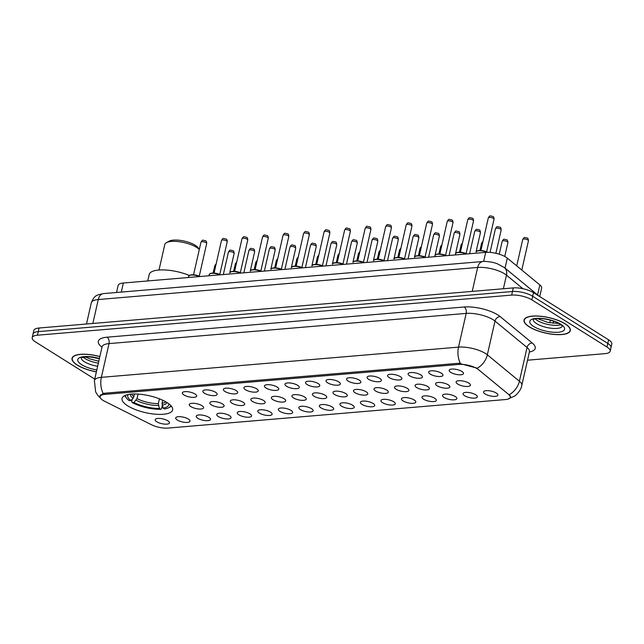 <?xml version="1.0" encoding="UTF-8"?>
<svg xmlns="http://www.w3.org/2000/svg" width="644" height="644" viewBox="0 0 644 644"><rect width="100%" height="100%" fill="white"/><g stroke="black" fill="none" stroke-linecap="round" stroke-linejoin="round"><path stroke-width="0.97" d="M127.705 405.841A25.937 8.654 -167.2 0 0 154.954 414.156A25.937 8.654 -167.2 0 0 172.632 409.93A25.937 8.654 -167.2 0 0 166.981 402.524A25.937 8.654 -167.2 0 0 139.732 394.209A25.937 8.654 -167.2 0 0 122.054 398.435A25.937 8.654 -167.2 0 0 127.705 405.841M188.41 419.091A7.342 2.447 12.8 0 1 189.964 420.637A7.342 2.447 12.8 0 1 185.73 422.432A7.342 2.447 12.8 0 1 177.293 420.025A7.342 2.447 12.8 0 1 175.973 417.457A7.342 2.447 12.8 0 1 181.447 416.821A7.342 2.447 12.8 0 1 188.41 419.091M208.938 417.352A7.342 2.447 12.8 0 1 210.491 418.906A7.342 2.447 12.8 0 1 206.249 420.693A7.342 2.447 12.8 0 1 197.821 418.294A7.342 2.447 12.8 0 1 196.501 415.726A7.342 2.447 12.8 0 1 201.966 415.082A7.342 2.447 12.8 0 1 208.938 417.352M229.465 415.613A7.342 2.447 12.8 0 1 231.011 417.167A7.342 2.447 12.8 0 1 226.777 418.954A7.342 2.447 12.8 0 1 218.348 416.555A7.342 2.447 12.8 0 1 217.028 413.987A7.342 2.447 12.8 0 1 222.494 413.343A7.342 2.447 12.8 0 1 229.465 415.613M249.985 413.883A7.342 2.447 12.8 0 1 251.538 415.428A7.342 2.447 12.8 0 1 247.304 417.223A7.342 2.447 12.8 0 1 238.876 414.816A7.342 2.447 12.8 0 1 237.547 412.257A7.342 2.447 12.8 0 1 243.021 411.613A7.342 2.447 12.8 0 1 249.985 413.883M270.512 412.144A7.342 2.447 12.8 0 1 272.066 413.698A7.342 2.447 12.8 0 1 267.832 415.485A7.342 2.447 12.8 0 1 259.395 413.086A7.342 2.447 12.8 0 1 258.075 410.518A7.342 2.447 12.8 0 1 263.541 409.874A7.342 2.447 12.8 0 1 270.512 412.144M291.04 410.405A7.342 2.447 12.8 0 1 292.585 411.959A7.342 2.447 12.8 0 1 288.351 413.754A7.342 2.447 12.8 0 1 279.923 411.347A7.342 2.447 12.8 0 1 278.602 408.779A7.342 2.447 12.8 0 1 284.068 408.135A7.342 2.447 12.8 0 1 291.04 410.405M311.559 408.674A7.342 2.447 12.8 0 1 313.113 410.22A7.342 2.447 12.8 0 1 308.879 412.015A7.342 2.447 12.8 0 1 300.45 409.608A7.342 2.447 12.8 0 1 299.13 407.048A7.342 2.447 12.8 0 1 304.596 406.404A7.342 2.447 12.8 0 1 311.559 408.674M332.087 406.936A7.342 2.447 12.8 0 1 333.64 408.489A7.342 2.447 12.8 0 1 329.406 410.276A7.342 2.447 12.8 0 1 320.97 407.877A7.342 2.447 12.8 0 1 319.649 405.309A7.342 2.447 12.8 0 1 325.123 404.665A7.342 2.447 12.8 0 1 332.087 406.936M352.614 405.197A7.342 2.447 12.8 0 1 354.168 406.75A7.342 2.447 12.8 0 1 349.925 408.546A7.342 2.447 12.8 0 1 341.497 406.139A7.342 2.447 12.8 0 1 340.177 403.571A7.342 2.447 12.8 0 1 345.643 402.927A7.342 2.447 12.8 0 1 352.614 405.197M373.142 403.466A7.342 2.447 12.8 0 1 374.687 405.012A7.342 2.447 12.8 0 1 370.453 406.807A7.342 2.447 12.8 0 1 362.025 404.4A7.342 2.447 12.8 0 1 360.704 401.84A7.342 2.447 12.8 0 1 366.17 401.196A7.342 2.447 12.8 0 1 373.142 403.466M393.661 401.727A7.342 2.447 12.8 0 1 395.215 403.281A7.342 2.447 12.8 0 1 390.98 405.068A7.342 2.447 12.8 0 1 382.552 402.669A7.342 2.447 12.8 0 1 381.224 400.101A7.342 2.447 12.8 0 1 386.698 399.457A7.342 2.447 12.8 0 1 393.661 401.727M414.189 399.988A7.342 2.447 12.8 0 1 415.742 401.542A7.342 2.447 12.8 0 1 411.508 403.337A7.342 2.447 12.8 0 1 403.072 400.93A7.342 2.447 12.8 0 1 401.751 398.362A7.342 2.447 12.8 0 1 407.225 397.718A7.342 2.447 12.8 0 1 414.189 399.988M434.716 398.258A7.342 2.447 12.8 0 1 436.27 399.803A7.342 2.447 12.8 0 1 432.027 401.598A7.342 2.447 12.8 0 1 423.599 399.2A7.342 2.447 12.8 0 1 422.279 396.632A7.342 2.447 12.8 0 1 427.745 395.988A7.342 2.447 12.8 0 1 434.716 398.258M455.236 396.519A7.342 2.447 12.8 0 1 456.789 398.073A7.342 2.447 12.8 0 1 452.555 399.86A7.342 2.447 12.8 0 1 444.127 397.461A7.342 2.447 12.8 0 1 442.806 394.893A7.342 2.447 12.8 0 1 448.272 394.249A7.342 2.447 12.8 0 1 455.236 396.519M475.763 394.78A7.342 2.447 12.8 0 1 477.317 396.334A7.342 2.447 12.8 0 1 473.082 398.129A7.342 2.447 12.8 0 1 464.646 395.722A7.342 2.447 12.8 0 1 463.326 393.154A7.342 2.447 12.8 0 1 468.8 392.518A7.342 2.447 12.8 0 1 475.763 394.78M496.291 393.049A7.342 2.447 12.8 0 1 497.844 394.603A7.342 2.447 12.8 0 1 493.61 396.39A7.342 2.447 12.8 0 1 485.174 393.991A7.342 2.447 12.8 0 1 483.853 391.423A7.342 2.447 12.8 0 1 489.319 390.779A7.342 2.447 12.8 0 1 496.291 393.049M167.883 420.822A7.342 2.447 12.8 0 1 169.436 422.375A7.342 2.447 12.8 0 1 165.202 424.163A7.342 2.447 12.8 0 1 156.774 421.764A7.342 2.447 12.8 0 1 155.454 419.196A7.342 2.447 12.8 0 1 160.92 418.552A7.342 2.447 12.8 0 1 167.883 420.822M201.999 405.688A7.342 2.447 12.8 0 1 203.552 407.233A7.342 2.447 12.8 0 1 199.31 409.029A7.342 2.447 12.8 0 1 190.882 406.63A7.342 2.447 12.8 0 1 189.561 404.062A7.342 2.447 12.8 0 1 195.027 403.418A7.342 2.447 12.8 0 1 201.999 405.688M222.526 403.949A7.342 2.447 12.8 0 1 224.072 405.503A7.342 2.447 12.8 0 1 219.837 407.29A7.342 2.447 12.8 0 1 211.409 404.891A7.342 2.447 12.8 0 1 210.089 402.323A7.342 2.447 12.8 0 1 215.555 401.679A7.342 2.447 12.8 0 1 222.526 403.949M243.046 402.21A7.342 2.447 12.8 0 1 244.599 403.764A7.342 2.447 12.8 0 1 240.365 405.559A7.342 2.447 12.8 0 1 231.937 403.152A7.342 2.447 12.8 0 1 230.608 400.584A7.342 2.447 12.8 0 1 236.082 399.948A7.342 2.447 12.8 0 1 243.046 402.21M263.573 400.479A7.342 2.447 12.8 0 1 265.127 402.033A7.342 2.447 12.8 0 1 260.892 403.82A7.342 2.447 12.8 0 1 252.456 401.421A7.342 2.447 12.8 0 1 251.136 398.853A7.342 2.447 12.8 0 1 256.602 398.209A7.342 2.447 12.8 0 1 263.573 400.479M284.101 398.741A7.342 2.447 12.8 0 1 285.646 400.294A7.342 2.447 12.8 0 1 281.412 402.081A7.342 2.447 12.8 0 1 272.984 399.683A7.342 2.447 12.8 0 1 271.663 397.115A7.342 2.447 12.8 0 1 277.129 396.471A7.342 2.447 12.8 0 1 284.101 398.741M304.62 397.002A7.342 2.447 12.8 0 1 306.174 398.556A7.342 2.447 12.8 0 1 301.939 400.351A7.342 2.447 12.8 0 1 293.511 397.944A7.342 2.447 12.8 0 1 292.191 395.376A7.342 2.447 12.8 0 1 297.657 394.74A7.342 2.447 12.8 0 1 304.62 397.002M325.148 395.271A7.342 2.447 12.8 0 1 326.701 396.825A7.342 2.447 12.8 0 1 322.467 398.612A7.342 2.447 12.8 0 1 314.031 396.213A7.342 2.447 12.8 0 1 312.71 393.645A7.342 2.447 12.8 0 1 318.184 393.001A7.342 2.447 12.8 0 1 325.148 395.271M345.675 393.532A7.342 2.447 12.8 0 1 347.229 395.086A7.342 2.447 12.8 0 1 342.986 396.873A7.342 2.447 12.8 0 1 334.558 394.474A7.342 2.447 12.8 0 1 333.238 391.906A7.342 2.447 12.8 0 1 338.704 391.262A7.342 2.447 12.8 0 1 345.675 393.532M366.203 391.802A7.342 2.447 12.8 0 1 367.748 393.347A7.342 2.447 12.8 0 1 363.514 395.142A7.342 2.447 12.8 0 1 355.086 392.735A7.342 2.447 12.8 0 1 353.765 390.167A7.342 2.447 12.8 0 1 359.231 389.531A7.342 2.447 12.8 0 1 366.203 391.802M386.722 390.063A7.342 2.447 12.8 0 1 388.276 391.616A7.342 2.447 12.8 0 1 384.041 393.404A7.342 2.447 12.8 0 1 375.613 391.005A7.342 2.447 12.8 0 1 374.285 388.437A7.342 2.447 12.8 0 1 379.759 387.793A7.342 2.447 12.8 0 1 386.722 390.063M407.25 388.324A7.342 2.447 12.8 0 1 408.803 389.878A7.342 2.447 12.8 0 1 404.569 391.665A7.342 2.447 12.8 0 1 396.132 389.266A7.342 2.447 12.8 0 1 394.812 386.698A7.342 2.447 12.8 0 1 400.286 386.054A7.342 2.447 12.8 0 1 407.25 388.324M427.777 386.593A7.342 2.447 12.8 0 1 429.331 388.139A7.342 2.447 12.8 0 1 425.088 389.934A7.342 2.447 12.8 0 1 416.66 387.527A7.342 2.447 12.8 0 1 415.34 384.967A7.342 2.447 12.8 0 1 420.806 384.323A7.342 2.447 12.8 0 1 427.777 386.593M448.296 384.854A7.342 2.447 12.8 0 1 449.85 386.408A7.342 2.447 12.8 0 1 445.616 388.195A7.342 2.447 12.8 0 1 437.187 385.796A7.342 2.447 12.8 0 1 435.867 383.228A7.342 2.447 12.8 0 1 441.333 382.584A7.342 2.447 12.8 0 1 448.296 384.854M468.824 383.116A7.342 2.447 12.8 0 1 470.378 384.669A7.342 2.447 12.8 0 1 466.143 386.464A7.342 2.447 12.8 0 1 457.715 384.057A7.342 2.447 12.8 0 1 456.387 381.49A7.342 2.447 12.8 0 1 461.861 380.846A7.342 2.447 12.8 0 1 468.824 383.116M195.06 394.023A7.342 2.447 12.8 0 1 196.613 395.569A7.342 2.447 12.8 0 1 192.371 397.364A7.342 2.447 12.8 0 1 183.943 394.957A7.342 2.447 12.8 0 1 182.622 392.397A7.342 2.447 12.8 0 1 188.088 391.753A7.342 2.447 12.8 0 1 195.06 394.023M215.587 392.285A7.342 2.447 12.8 0 1 217.133 393.838A7.342 2.447 12.8 0 1 212.898 395.625A7.342 2.447 12.8 0 1 204.47 393.226A7.342 2.447 12.8 0 1 203.15 390.658A7.342 2.447 12.8 0 1 208.616 390.014A7.342 2.447 12.8 0 1 215.587 392.285M236.107 390.546A7.342 2.447 12.8 0 1 237.66 392.099A7.342 2.447 12.8 0 1 233.426 393.895A7.342 2.447 12.8 0 1 224.998 391.488A7.342 2.447 12.8 0 1 223.669 388.92A7.342 2.447 12.8 0 1 229.143 388.276A7.342 2.447 12.8 0 1 236.107 390.546M256.634 388.815A7.342 2.447 12.8 0 1 258.188 390.361A7.342 2.447 12.8 0 1 253.953 392.156A7.342 2.447 12.8 0 1 245.517 389.749A7.342 2.447 12.8 0 1 244.197 387.189A7.342 2.447 12.8 0 1 249.663 386.545A7.342 2.447 12.8 0 1 256.634 388.815M277.162 387.076A7.342 2.447 12.8 0 1 278.707 388.63A7.342 2.447 12.8 0 1 274.473 390.417A7.342 2.447 12.8 0 1 266.044 388.018A7.342 2.447 12.8 0 1 264.724 385.45A7.342 2.447 12.8 0 1 270.19 384.806A7.342 2.447 12.8 0 1 277.162 387.076M297.681 385.337A7.342 2.447 12.8 0 1 299.235 386.891A7.342 2.447 12.8 0 1 295 388.686A7.342 2.447 12.8 0 1 286.572 386.279A7.342 2.447 12.8 0 1 285.252 383.711A7.342 2.447 12.8 0 1 290.718 383.067A7.342 2.447 12.8 0 1 297.681 385.337M318.208 383.607A7.342 2.447 12.8 0 1 319.762 385.152A7.342 2.447 12.8 0 1 315.528 386.947A7.342 2.447 12.8 0 1 307.091 384.54A7.342 2.447 12.8 0 1 305.771 381.981A7.342 2.447 12.8 0 1 311.245 381.337A7.342 2.447 12.8 0 1 318.208 383.607M338.736 381.868A7.342 2.447 12.8 0 1 340.29 383.422A7.342 2.447 12.8 0 1 336.047 385.209A7.342 2.447 12.8 0 1 327.619 382.81A7.342 2.447 12.8 0 1 326.299 380.242A7.342 2.447 12.8 0 1 331.765 379.598A7.342 2.447 12.8 0 1 338.736 381.868M359.263 380.129A7.342 2.447 12.8 0 1 360.809 381.683A7.342 2.447 12.8 0 1 356.575 383.478A7.342 2.447 12.8 0 1 348.146 381.071A7.342 2.447 12.8 0 1 346.826 378.503A7.342 2.447 12.8 0 1 352.292 377.859A7.342 2.447 12.8 0 1 359.263 380.129M379.783 378.398A7.342 2.447 12.8 0 1 381.337 379.944A7.342 2.447 12.8 0 1 377.102 381.739A7.342 2.447 12.8 0 1 368.674 379.34A7.342 2.447 12.8 0 1 367.354 376.772A7.342 2.447 12.8 0 1 372.82 376.128A7.342 2.447 12.8 0 1 379.783 378.398M400.31 376.659A7.342 2.447 12.8 0 1 401.864 378.213A7.342 2.447 12.8 0 1 397.63 380A7.342 2.447 12.8 0 1 389.193 377.601A7.342 2.447 12.8 0 1 387.873 375.033A7.342 2.447 12.8 0 1 393.347 374.389A7.342 2.447 12.8 0 1 400.31 376.659M420.838 374.921A7.342 2.447 12.8 0 1 422.392 376.474A7.342 2.447 12.8 0 1 418.149 378.269A7.342 2.447 12.8 0 1 409.721 375.863A7.342 2.447 12.8 0 1 408.401 373.295A7.342 2.447 12.8 0 1 413.867 372.659A7.342 2.447 12.8 0 1 420.838 374.921M441.365 373.19A7.342 2.447 12.8 0 1 442.911 374.744A7.342 2.447 12.8 0 1 438.677 376.531A7.342 2.447 12.8 0 1 430.248 374.132A7.342 2.447 12.8 0 1 428.928 371.564A7.342 2.447 12.8 0 1 434.394 370.92A7.342 2.447 12.8 0 1 441.365 373.19M461.885 371.451A7.342 2.447 12.8 0 1 463.439 373.005A7.342 2.447 12.8 0 1 459.204 374.792A7.342 2.447 12.8 0 1 450.776 372.393A7.342 2.447 12.8 0 1 449.448 369.825A7.342 2.447 12.8 0 1 454.922 369.181A7.342 2.447 12.8 0 1 461.885 371.451M104.57 401.236A13.21 4.411 12.8 0 1 103 400.359A13.21 4.411 12.8 0 1 100.118 396.591A13.21 4.411 12.8 0 1 104.827 394.386L459.019 364.423A13.21 4.411 12.8 0 1 478.468 369.616L508.631 394.458A13.21 4.411 12.8 0 1 510.241 397.332A13.21 4.411 12.8 0 1 505.532 399.538L167.939 428.091A13.21 4.411 12.8 0 1 151.332 424.678L104.57 401.236M116.548 292.489L118.142 285.461A14.683 4.902 12.8 0 1 123.366 283.006L485.697 252.368A14.683 4.902 12.8 0 1 507.311 258.131L539.849 284.93A14.683 4.902 12.8 0 1 541.636 288.118L539.72 296.578M99.852 356.551A23.731 7.921 -167.2 0 0 72.039 358.289A23.731 7.921 -167.2 0 0 77.216 365.067A23.731 7.921 -167.2 0 0 96.375 371.878M529.215 326.838A23.731 7.921 -167.2 0 0 554.146 334.445A23.731 7.921 -167.2 0 0 570.326 330.573A23.731 7.921 -167.2 0 0 565.15 323.795A23.731 7.921 -167.2 0 0 540.219 316.196A23.731 7.921 -167.2 0 0 524.039 320.06A23.731 7.921 -167.2 0 0 529.215 326.838M99.731 396.02L103.161 393.5L104.57 393.226L458.761 363.272L477.317 368.199A17.122 13.444 -50.5 0 0 487.331 354.812L519.394 381.224A19.57 6.537 12.8 0 1 521.785 385.474L529.449 351.745A19.57 6.537 -167.2 0 0 527.058 347.494L494.995 321.082A19.57 6.537 -167.2 0 0 493.119 319.746A19.57 6.537 -167.2 0 0 466.184 313.395L109.029 343.598A19.57 6.537 -167.2 0 0 102.058 346.866L102.291 346.263M527.525 360.205L604.933 353.653A14.683 4.902 -167.2 0 0 610.166 351.205L611.8 344.009A14.683 4.902 -167.2 0 0 608.604 339.815L533.498 292.666L532.677 296.264A14.683 4.902 -167.2 0 0 512.479 291.507L38.246 331.612A14.683 4.902 -167.2 0 0 33.021 334.067A14.683 4.902 -167.2 0 1 38.246 331.612L512.479 291.507A14.683 4.902 -167.2 0 1 532.677 296.264L607.783 343.413L532.677 296.264L531.864 299.863A14.683 4.902 -167.2 0 0 511.658 295.105L37.433 335.21A14.683 4.902 -167.2 0 0 32.2 337.665A14.683 4.902 -167.2 0 0 35.396 341.859L94.732 379.099M610.979 347.607A14.683 4.902 -167.2 0 0 607.783 343.413A14.683 4.902 -167.2 0 1 610.979 347.607M101.994 347.148A24.464 8.163 12.8 0 1 107.025 337.198L464.179 306.995A24.464 8.163 12.8 0 1 497.844 314.932A24.464 8.163 12.8 0 1 500.187 316.607L532.258 343.019A4.894 3.84 129.5 0 0 527.058 347.494L519.394 381.224A17.122 13.444 -50.5 0 1 509.436 394.571L510.603 397.187L509.533 398.354M610.166 351.205A14.683 4.902 -167.2 0 0 606.962 347.011L531.864 299.863M533.498 292.666A14.683 4.902 -167.2 0 0 513.292 287.908L39.067 328.013A14.683 4.902 -167.2 0 0 33.834 330.469L32.2 337.665M99.836 356.631A23.49 7.841 -167.2 0 0 72.281 358.346A23.49 7.841 -167.2 0 0 77.401 365.051A23.49 7.841 -167.2 0 0 96.391 371.797M564.965 323.811A23.49 7.841 -167.2 0 0 540.292 316.284A23.49 7.841 -167.2 0 0 524.28 320.116A23.49 7.841 -167.2 0 0 529.4 326.822A23.49 7.841 -167.2 0 0 554.073 334.349A23.49 7.841 -167.2 0 0 570.085 330.525A23.49 7.841 -167.2 0 0 564.965 323.811M199.318 249.421L198.135 247.771A15.899 5.305 -167.2 0 0 195.253 245.292A15.899 5.305 -167.2 0 0 169.122 241.178L166.45 242.643A18.346 6.126 -167.2 0 0 164.808 244.495L159.012 270.021M199.302 249.51A18.346 6.126 -167.2 0 0 196.597 247.385A18.346 6.126 -167.2 0 0 166.45 242.643M162.739 400.238L162.047 403.313L163.053 408.095A21.043 7.02 -167.2 0 0 168.792 403.764M162.272 405.639L161.564 408.771L160.75 409.286A23.289 7.776 -167.2 0 1 132.237 402.564L133.952 402.42A21.043 7.02 -167.2 0 0 159.342 408.409L158.335 403.627L159.43 398.829M138.049 394.08L137.019 398.604L133.952 402.42M189.288 275.455A26.911 8.984 -167.2 0 0 149.199 274.529L147.742 280.945M163.053 408.095L164.453 408.972A23.289 7.776 -167.2 0 0 168.897 407.644L169.968 407.056A24.271 8.098 -167.2 0 0 171.296 406.082M132.237 402.564L131.698 401.727L132.286 399.143M168.897 407.644A23.289 7.776 -167.2 0 0 170.885 405.607M159.342 408.409L160.75 409.286M124.92 395.545A24.271 8.098 -167.2 0 0 125.701 397.002L126.417 397.992A23.289 7.776 -167.2 0 0 129.211 400.665L130.925 400.52L133.083 398.338L134.612 393.967M125.5 395.303A23.289 7.776 -167.2 0 0 126.417 397.992M128.18 394.539A21.043 7.02 -167.2 0 0 130.925 400.52M459.019 364.423L459.285 363.24M104.827 394.386L105.101 393.178M121.305 292.086L123.366 283.006M537.579 294.92L539.849 284.93M505.041 268.121L507.311 258.131M483.636 261.456L485.697 252.368M464.179 306.995A4.894 3.18 -94.8 0 1 466.184 313.395L458.52 347.124A19.57 6.537 12.8 0 1 485.455 353.476A19.57 6.537 12.8 0 1 487.331 354.812L494.995 321.082A4.894 3.84 129.5 0 1 500.187 316.607M460.315 363.288A17.122 11.133 -94.8 0 1 458.52 347.124L101.366 377.336A17.122 11.133 85.2 0 0 103.161 393.5M100.504 398.145L98.025 395.674L95.65 391.946L94.394 380.604A19.57 6.537 12.8 0 1 101.366 377.336L109.029 343.598A4.894 3.18 -94.8 0 0 107.025 337.198M532.258 343.019A24.464 8.163 12.8 0 1 529.384 352.018M511.658 295.105L513.292 287.908M37.433 335.21L39.067 328.013M606.962 347.011L608.604 339.815M522.952 288.721L506.474 275.141A19.57 6.537 -167.2 0 0 504.59 273.805A19.57 6.537 -167.2 0 0 477.655 267.453L98.274 299.541A19.57 6.537 -167.2 0 0 91.303 302.809C94.515 295.282 96.198 295.105 103.507 293.592L482.887 261.504A9.789 6.36 -94.8 0 0 477.655 267.453L472.221 291.378M92.841 323.465L98.274 299.541A9.789 6.36 -94.8 0 1 103.507 293.592M503.383 288.745L506.474 275.141A9.789 7.68 -50.5 0 0 504.341 267.55L539.173 296.24M550.379 320.149L549.775 322.821M83.181 357.09A14.917 4.975 -167.2 0 0 85.217 358.66A14.917 4.975 -167.2 0 0 98.363 363.119M81.216 357.774A14.917 4.975 -167.2 0 0 84.501 361.807A14.917 4.975 -167.2 0 0 97.647 366.267M99.418 358.491A17.847 5.957 -167.2 0 0 80.444 357.323A17.847 5.957 -167.2 0 0 81.667 364.689A17.847 5.957 -167.2 0 0 96.809 369.938M535.18 318.861A14.917 4.975 -167.2 0 0 537.217 320.43A14.917 4.975 -167.2 0 0 560.795 324.681M533.216 319.545A14.917 4.975 -167.2 0 0 536.5 323.578A14.917 4.975 -167.2 0 0 551.844 328.327A14.917 4.975 -167.2 0 0 562.268 326.146M560.699 324.173A17.847 5.957 -167.2 0 0 536.138 318.386A17.847 5.957 -167.2 0 0 533.667 326.46A17.847 5.957 -167.2 0 0 558.227 332.256A17.847 5.957 -167.2 0 0 560.699 324.173M200.96 242.2C202.916 239.27 202.28 240.228 205.492 240.751C206.313 240.953 206.708 241.87 206.684 243.504A2.938 0.982 -167.2 0 0 206.048 242.659A2.938 0.982 -167.2 0 0 202.957 241.725A2.938 0.982 -167.2 0 0 200.96 242.2L193.554 274.787M199.624 276.558A7.342 2.447 -167.2 0 0 188.692 276.308L188.418 277.508M189.65 275.431A6.851 2.286 12.8 0 1 200.171 276.518M221.488 240.462C223.436 237.531 222.8 238.489 226.02 239.013C226.833 239.214 227.235 240.132 227.211 241.766A2.938 0.982 -167.2 0 0 226.567 240.928A2.938 0.982 -167.2 0 0 223.484 239.987A2.938 0.982 -167.2 0 0 221.488 240.462L214.082 273.048M220.151 274.827A7.342 2.447 -167.2 0 0 209.219 274.569L208.946 275.769M210.169 273.692A6.851 2.286 12.8 0 1 220.699 274.779M242.007 238.731C243.963 235.801 243.327 236.751 246.539 237.274C247.36 237.475 247.755 238.393 247.739 240.027A2.938 0.982 -167.2 0 0 247.095 239.19A2.938 0.982 -167.2 0 0 244.012 238.248A2.938 0.982 -167.2 0 0 242.007 238.731L234.609 271.317M240.671 273.088A7.342 2.447 -167.2 0 0 229.747 272.839L234.15 253.43A2.938 0.982 -167.2 0 0 233.506 252.593A2.938 0.982 -167.2 0 0 230.423 251.651A2.938 0.982 -167.2 0 0 228.419 252.134C230.375 249.196 229.739 250.154 232.959 250.677C233.522 250.524 233.917 251.442 234.15 253.43M230.697 271.953A6.851 2.286 12.8 0 1 241.218 273.04M262.535 236.992C264.491 234.062 263.855 235.02 267.067 235.543C267.888 235.744 268.282 236.662 268.258 238.296A2.938 0.982 -167.2 0 0 267.622 237.459A2.938 0.982 -167.2 0 0 264.539 236.517A2.938 0.982 -167.2 0 0 262.535 236.992L255.129 269.578M261.198 271.349A7.342 2.447 -167.2 0 0 250.266 271.1L254.67 251.691A2.938 0.982 -167.2 0 0 254.034 250.854A2.938 0.982 -167.2 0 0 250.951 249.912A2.938 0.982 -167.2 0 0 248.946 250.395C250.902 247.465 250.266 248.415 253.478 248.938C254.05 248.793 254.444 249.711 254.67 251.691M251.224 270.222A6.851 2.286 12.8 0 1 261.746 271.309M283.062 235.253C285.01 232.323 284.374 233.281 287.594 233.804C288.407 234.005 288.81 234.923 288.786 236.557A2.938 0.982 -167.2 0 0 288.142 235.72A2.938 0.982 -167.2 0 0 285.059 234.778A2.938 0.982 -167.2 0 0 283.062 235.253L275.656 267.84M281.726 269.619A7.342 2.447 -167.2 0 0 270.794 269.361L275.197 249.961A2.938 0.982 -167.2 0 0 274.561 249.123A2.938 0.982 -167.2 0 0 271.478 248.182A2.938 0.982 -167.2 0 0 269.474 248.656C271.43 245.726 270.794 246.684 274.006 247.207C274.569 247.054 274.972 247.972 275.197 249.961M271.752 268.484A6.851 2.286 12.8 0 1 282.273 269.57M303.582 233.522C305.538 230.592 304.902 231.542 308.122 232.065C308.935 232.267 309.329 233.184 309.313 234.819A2.938 0.982 -167.2 0 0 308.669 233.981A2.938 0.982 -167.2 0 0 305.586 233.039A2.938 0.982 -167.2 0 0 303.582 233.522L296.184 266.109M302.253 267.88A7.342 2.447 -167.2 0 0 291.321 267.63L295.725 248.222A2.938 0.982 -167.2 0 0 295.081 247.385A2.938 0.982 -167.2 0 0 291.998 246.443A2.938 0.982 -167.2 0 0 290.001 246.926C291.949 243.987 291.313 244.945 294.533 245.469C295.097 245.316 295.491 246.233 295.725 248.222M292.271 266.745A6.851 2.286 12.8 0 1 302.793 267.832M324.109 231.784C326.065 228.853 325.429 229.811 328.641 230.335C329.462 230.536 329.857 231.454 329.833 233.088A2.938 0.982 -167.2 0 0 329.197 232.251A2.938 0.982 -167.2 0 0 326.114 231.309A2.938 0.982 -167.2 0 0 324.109 231.784L316.703 264.37M322.773 266.141A7.342 2.447 -167.2 0 0 311.849 265.892L316.252 246.491A2.938 0.982 -167.2 0 0 315.608 245.646A2.938 0.982 -167.2 0 0 312.525 244.712A2.938 0.982 -167.2 0 0 310.521 245.187C312.477 242.257 311.841 243.207 315.061 243.73C315.624 243.585 316.019 244.503 316.252 246.491M312.799 265.014A6.851 2.286 12.8 0 1 323.32 266.101M344.637 230.045C346.593 227.115 345.957 228.073 349.169 228.596C349.99 228.797 350.384 229.715 350.36 231.349A2.938 0.982 -167.2 0 0 349.724 230.512A2.938 0.982 -167.2 0 0 346.633 229.57A2.938 0.982 -167.2 0 0 344.637 230.045L337.231 262.631M343.3 264.41A7.342 2.447 -167.2 0 0 332.368 264.153L336.772 244.752A2.938 0.982 -167.2 0 0 336.136 243.915A2.938 0.982 -167.2 0 0 333.053 242.973A2.938 0.982 -167.2 0 0 331.048 243.448C333.004 240.518 332.368 241.476 335.58 241.999C336.144 241.846 336.546 242.764 336.772 244.752M333.326 263.275A6.851 2.286 12.8 0 1 343.848 264.362M365.164 228.314C367.112 225.384 366.476 226.334 369.696 226.857C370.509 227.058 370.912 227.984 370.888 229.61A2.938 0.982 -167.2 0 0 370.244 228.773A2.938 0.982 -167.2 0 0 367.161 227.831A2.938 0.982 -167.2 0 0 365.164 228.314L357.758 260.901M363.828 262.672A7.342 2.447 -167.2 0 0 352.896 262.422L357.299 243.013A2.938 0.982 -167.2 0 0 356.663 242.176A2.938 0.982 -167.2 0 0 353.572 241.234A2.938 0.982 -167.2 0 0 351.576 241.717C353.532 238.779 352.896 239.737 356.108 240.26C356.671 240.115 357.074 241.033 357.299 243.013M353.854 261.536A6.851 2.286 12.8 0 1 364.375 262.623M385.684 226.575C387.64 223.645 387.004 224.603 390.224 225.126C391.037 225.328 391.431 226.245 391.415 227.879A2.938 0.982 -167.2 0 0 390.771 227.042A2.938 0.982 -167.2 0 0 387.688 226.1A2.938 0.982 -167.2 0 0 385.684 226.575L378.286 259.162M384.347 260.933A7.342 2.447 -167.2 0 0 373.423 260.683L377.827 241.283A2.938 0.982 -167.2 0 0 377.183 240.437A2.938 0.982 -167.2 0 0 374.1 239.504A2.938 0.982 -167.2 0 0 372.103 239.979C374.051 237.048 373.415 237.998 376.635 238.522C377.199 238.377 377.593 239.294 377.827 241.283M374.373 259.806A6.851 2.286 12.8 0 1 384.895 260.892M406.211 224.845C408.167 221.906 407.531 222.864 410.743 223.388C411.564 223.589 411.959 224.506 411.935 226.141A2.938 0.982 -167.2 0 0 411.299 225.303A2.938 0.982 -167.2 0 0 408.216 224.362A2.938 0.982 -167.2 0 0 406.211 224.845L398.805 257.423M404.875 259.202A7.342 2.447 -167.2 0 0 393.943 258.944L398.354 239.544A2.938 0.982 -167.2 0 0 397.71 238.707A2.938 0.982 -167.2 0 0 394.627 237.765A2.938 0.982 -167.2 0 0 392.623 238.24C394.579 235.31 393.943 236.268 397.163 236.791C397.726 236.638 398.121 237.556 398.354 239.544M394.901 258.067A6.851 2.286 12.8 0 1 405.422 259.154M426.739 223.106C428.695 220.176 428.059 221.125 431.271 221.649C432.084 221.858 432.486 222.776 432.462 224.402A2.938 0.982 -167.2 0 0 431.826 223.565A2.938 0.982 -167.2 0 0 428.735 222.623A2.938 0.982 -167.2 0 0 426.739 223.106L419.333 255.692M425.402 257.463A7.342 2.447 -167.2 0 0 414.47 257.214L418.874 237.805A2.938 0.982 -167.2 0 0 418.238 236.968A2.938 0.982 -167.2 0 0 415.155 236.026A2.938 0.982 -167.2 0 0 413.15 236.509C415.106 233.579 414.47 234.529 417.682 235.052C418.246 234.907 418.648 235.825 418.874 237.805M415.428 256.336A6.851 2.286 12.8 0 1 425.95 257.415M447.258 221.367C449.214 218.437 448.578 219.395 451.798 219.918C452.611 220.119 453.014 221.037 452.99 222.671A2.938 0.982 -167.2 0 0 452.346 221.834A2.938 0.982 -167.2 0 0 449.262 220.892A2.938 0.982 -167.2 0 0 447.258 221.367L439.86 253.953M445.93 255.724A7.342 2.447 -167.2 0 0 434.998 255.475L434.724 256.674M435.948 254.597A6.851 2.286 12.8 0 1 446.477 255.684M467.786 219.636C469.742 216.698 469.106 217.656 472.318 218.179C473.139 218.38 473.533 219.298 473.509 220.932A2.938 0.982 -167.2 0 0 472.873 220.095A2.938 0.982 -167.2 0 0 469.79 219.153A2.938 0.982 -167.2 0 0 467.786 219.636L460.388 252.215M466.449 253.994A7.342 2.447 -167.2 0 0 455.525 253.744L455.252 254.944M456.475 252.859A6.851 2.286 12.8 0 1 466.997 253.945M488.313 217.897C490.269 214.967 489.633 215.917 492.845 216.44C493.666 216.65 494.061 217.567 494.037 219.202A2.938 0.982 -167.2 0 0 493.401 218.356A2.938 0.982 -167.2 0 0 490.317 217.422A2.938 0.982 -167.2 0 0 488.313 217.897L480.907 250.484M487.065 252.295A7.342 2.447 -167.2 0 0 476.045 252.005L480.448 232.597A2.938 0.982 -167.2 0 0 479.812 231.76A2.938 0.982 -167.2 0 0 476.729 230.818A2.938 0.982 -167.2 0 0 474.725 231.301C476.681 228.37 476.045 229.32 479.257 229.844C479.828 229.699 480.223 230.616 480.448 232.597M477.003 251.128A6.851 2.286 12.8 0 1 487.685 252.287M438.765 235.229A2.938 0.982 -167.2 0 0 435.674 234.295A2.938 0.982 -167.2 0 0 433.678 234.77C435.626 231.84 434.99 232.798 438.21 233.321C438.773 233.168 439.168 234.086 439.401 236.074A2.938 0.982 -167.2 0 0 438.765 235.229M459.285 233.498A2.938 0.982 -167.2 0 0 456.202 232.556A2.938 0.982 -167.2 0 0 454.197 233.031C456.153 230.101 455.517 231.059 458.737 231.582C459.301 231.429 459.695 232.347 459.929 234.336A2.938 0.982 -167.2 0 0 459.285 233.498M500.541 229.127A2.938 0.982 -167.2 0 0 497.458 228.185A2.938 0.982 -167.2 0 0 495.453 228.66C497.41 225.73 496.774 226.688 499.994 227.211C500.557 227.058 500.952 227.976 501.185 229.964A2.938 0.982 -167.2 0 0 500.541 229.127M215.901 265.038A2.938 0.982 -167.2 0 0 214.838 265.529L216.175 263.839M236.429 263.307A2.938 0.982 -167.2 0 0 235.358 263.798L236.702 262.1M256.948 261.569A2.938 0.982 -167.2 0 0 255.885 262.06L257.222 260.361M277.475 259.83A2.938 0.982 -167.2 0 0 276.413 260.321L277.749 258.63M298.003 258.099A2.938 0.982 -167.2 0 0 296.94 258.59L298.277 256.892M318.53 256.36A2.938 0.982 -167.2 0 0 317.46 256.851L318.804 255.153M339.05 254.622A2.938 0.982 -167.2 0 0 337.987 255.113L339.324 253.422M359.577 252.891A2.938 0.982 -167.2 0 0 358.515 253.382L359.851 251.683M380.105 251.152A2.938 0.982 -167.2 0 0 379.042 251.643L380.379 249.944M400.624 249.413A2.938 0.982 -167.2 0 0 399.562 249.912L400.898 248.214M421.152 247.682A2.938 0.982 -167.2 0 0 420.089 248.173L421.426 246.475M441.679 245.944A2.938 0.982 -167.2 0 0 440.617 246.435L441.953 244.736M462.207 244.205A2.938 0.982 -167.2 0 0 461.136 244.704L462.481 243.005M482.726 242.474A2.938 0.982 -167.2 0 0 481.664 242.965L483 241.267M507.279 241.693A2.938 0.982 -167.2 0 0 504.196 240.751A2.938 0.982 -167.2 0 0 502.191 241.226C504.147 238.296 503.511 239.254 506.723 239.777C507.287 239.624 507.689 240.542 507.915 242.53A2.938 0.982 -167.2 0 0 507.279 241.693M527.798 239.954A2.938 0.982 -167.2 0 0 524.715 239.013A2.938 0.982 -167.2 0 0 522.719 239.496C524.667 236.557 524.031 237.515 527.251 238.038C527.814 237.886 528.209 238.811 528.442 240.792A2.938 0.982 -167.2 0 0 527.798 239.954M162.047 403.313A18.104 6.046 -167.2 0 0 165.862 401.848M137.019 398.604A18.104 6.046 -167.2 0 0 158.335 403.627M162.127 405.189A18.821 6.279 -167.2 0 0 166.997 402.532M136.109 400.238A18.821 6.279 -167.2 0 0 158.424 405.503M130.33 394.2A18.821 6.279 -167.2 0 0 133.083 398.338M131.65 394.08A18.104 6.046 -167.2 0 0 133.992 396.704M510.241 397.332L510.507 396.165M100.118 396.591L100.52 394.812M508.615 398.676L514.162 396.31C514.5 396.527 520.875 391.311 521.785 385.474M94.394 380.604L102.058 346.866M529.449 351.745L529.497 351.093M482.887 261.504C483.298 261.118 486.558 261.392 492.668 262.333L496.886 263.549L504.341 267.55M91.303 302.809L86.489 324.004M553.518 321.106L553.019 323.312M81.249 357.549L89.194 356.824L99.377 358.66M72.531 357.235L72.281 358.346M85.322 356.816L90.007 358.933L98.79 361.228M533.256 319.319L535.438 318.812C541 317.46 554.903 320.503 559.749 323.964L562.341 325.928M524.53 319.005L524.28 320.116M570.334 329.414L570.085 330.525M537.321 318.587L547.964 322.451L558.984 323.505M206.684 243.504L199.278 276.083M188.692 276.308L189.996 275.093L193.023 274.755L200.252 276.509M227.211 241.766L219.805 274.352M209.219 274.569L210.524 273.362L213.542 273.024L220.771 274.771M247.739 240.027L240.333 272.613M229.747 272.839L231.051 271.623L234.07 271.285L241.299 273.032M268.258 238.296L260.86 270.882M250.266 271.1L251.571 269.884L254.597 269.546L261.826 271.301M288.786 236.557L281.38 269.144M270.794 269.361L272.098 268.154L275.125 267.815L282.346 269.562M309.313 234.819L301.907 267.405M291.321 267.63L292.626 266.415L295.644 266.077L302.873 267.824M329.833 233.088L322.435 265.674M311.849 265.892L313.153 264.684L316.172 264.338L323.401 266.093M350.36 231.349L342.954 263.935M332.368 264.153L333.673 262.945L336.699 262.607L343.928 264.354M370.888 229.61L363.482 262.197M352.896 262.422L354.2 261.206L357.227 260.868L364.448 262.623M391.415 227.879L384.009 260.466M373.423 260.683L374.728 259.476L377.746 259.13L384.975 260.884M411.935 226.141L404.537 258.727M393.943 258.944L395.247 257.737L398.274 257.399L405.503 259.146M432.462 224.402L425.056 256.988M414.47 257.214L415.774 255.998L418.801 255.66L426.022 257.415M452.99 222.671L445.584 255.257M434.998 255.475L436.302 254.267L439.321 253.921L446.55 255.676M473.509 220.932L466.111 253.519M455.525 253.744L456.829 252.529L459.848 252.19L467.077 253.937M494.037 219.202L486.639 251.78M476.045 252.005L477.349 250.79L480.376 250.452L487.774 252.287M228.419 252.134L223.331 274.553M248.946 250.395L243.851 272.823M269.474 248.656L264.378 271.084M290.001 246.926L284.906 269.345M310.521 245.187L305.433 267.614M331.048 243.448L325.953 265.875M351.576 241.717L346.48 264.137M372.103 239.979L367.008 262.406M392.623 238.24L387.527 260.667M413.15 236.509L408.055 258.928M433.678 234.77L428.582 257.197M439.401 236.074L434.716 256.674M454.197 233.031L449.11 255.459M459.929 234.336L455.244 254.944M474.725 231.301L469.629 253.72M495.453 228.66L490.068 252.392M501.185 229.964L495.88 253.293M214.838 265.529L213.14 273.008M235.358 263.798L233.659 271.277M255.885 262.06L254.187 269.538M276.413 260.321L274.714 267.807M296.94 258.59L295.242 266.069M317.46 256.851L315.761 264.33M337.987 255.113L336.289 262.599M358.515 253.382L356.816 260.86M379.042 251.643L377.336 259.121M399.562 249.912L397.863 257.391M420.089 248.173L418.391 255.652M440.617 246.435L438.918 253.913M461.136 244.704L459.438 252.182M481.664 242.965L479.965 250.444M502.191 241.226L499.245 254.203M507.915 242.53L504.751 256.465M522.719 239.496L516.721 265.883M528.442 240.792L521.793 270.061"/></g></svg>
